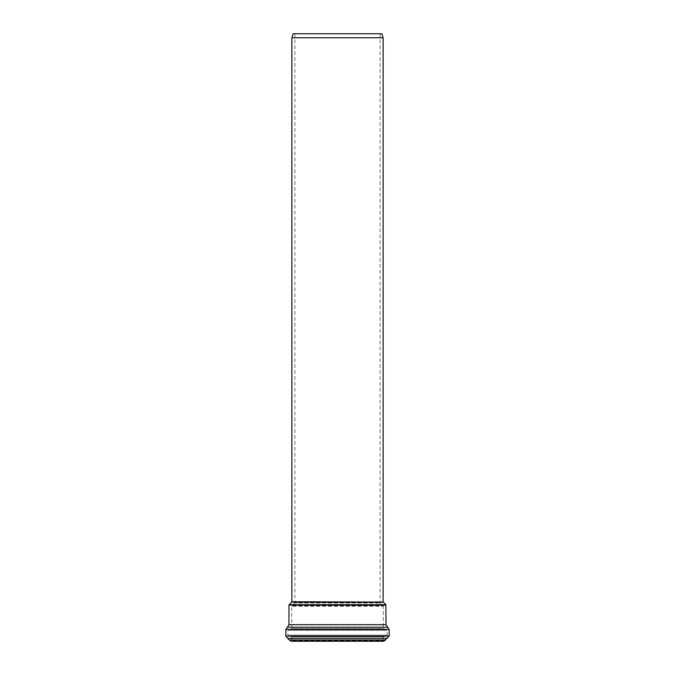 <?xml version="1.0" encoding="UTF-8"?>
<svg xmlns="http://www.w3.org/2000/svg" width="675" height="675" viewBox="0 0 675 675"><rect width="100%" height="100%" fill="white"/><g stroke="black" fill="none" stroke-linecap="round" stroke-linejoin="round"><path stroke-width="0.51" stroke-dasharray="3.38 2.53" d="M337.5 33.75L380.118 33.75L337.5 33.75M381.856 33.75L293.144 33.75M380.118 33.75L380.118 602.589L383.282 606.226L383.282 628.703L386.353 629.497L387.138 630.349L387.138 635.108L386.387 635.96L383.282 636.837L383.282 640.676L383.856 641.25L291.144 641.25L291.718 640.676L383.282 640.676L291.718 640.676L291.718 636.837L383.282 636.837L291.718 636.837L291.212 636.272L383.788 636.272L288.613 635.96L386.387 635.96L288.613 635.96L287.862 635.108L387.138 635.108L287.862 635.108L287.862 630.349L387.138 630.349L287.862 630.349L288.647 629.497L386.353 629.497L288.647 629.497L383.805 629.269L291.195 629.269L291.718 628.703L383.282 628.703L291.718 628.703L291.718 606.226L383.282 606.226L291.718 606.226L383.122 605.821L291.878 605.821L294.713 602.994L380.287 602.994L294.713 602.994L380.118 602.589L294.882 602.589L294.882 33.75M383.307 602.142L291.693 602.142M291.862 601.737L383.138 601.737M383.138 37.741L291.862 37.741M385.855 604.69L289.145 604.69M385.72 639.959L289.28 639.959M387.366 638.314L287.634 638.314M389.154 636.095L285.846 636.095M389.154 629.362L285.846 629.362M387.61 627.252L287.39 627.252M386.024 624.696L288.976 624.696M386.024 605.095L288.976 605.095"/><path stroke-width="1.01" d="M337.5 33.75L381.856 33.75L383.138 37.741L291.862 37.741L293.144 33.75L337.5 33.75M385.72 639.959L289.28 639.959L291.144 641.25L383.856 641.25L389.154 636.095L389.154 629.362L386.024 624.696L385.855 604.69L289.145 604.69L291.693 602.142L383.307 602.142L291.862 601.737L291.862 37.741M289.28 639.959L287.634 638.314L387.366 638.314M287.634 638.314L285.846 636.095L389.154 636.095M285.846 636.095L285.846 629.362L389.154 629.362M285.846 629.362L287.39 627.252L387.61 627.252M287.39 627.252L288.976 624.696L386.024 624.696M288.976 624.696L288.976 605.095L386.024 605.095M383.138 601.737L383.138 37.741M383.307 602.142L385.855 604.69"/></g></svg>
